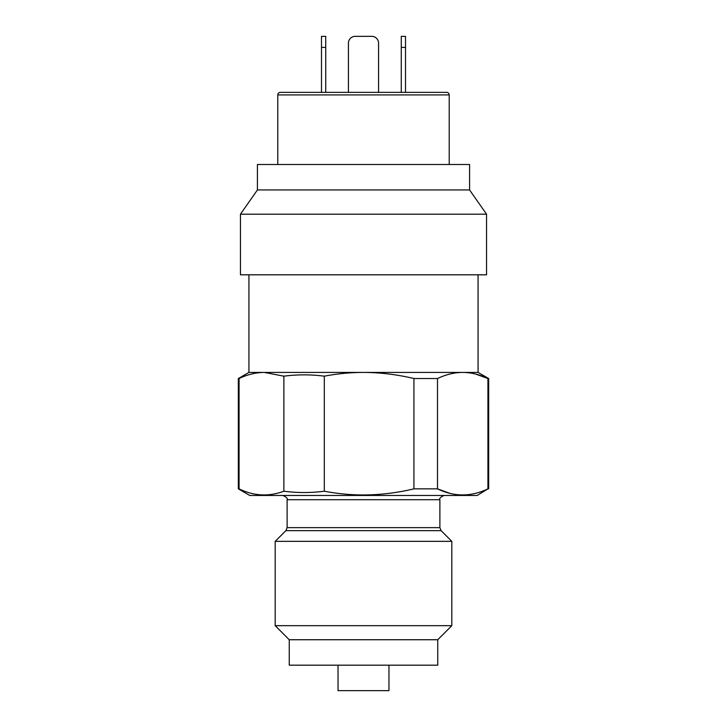 <?xml version="1.0" encoding="UTF-8"?>
<svg xmlns="http://www.w3.org/2000/svg" width="727" height="727" viewBox="0 0 727 727"><rect width="100%" height="100%" fill="white"/><g stroke="black" fill="none" stroke-linecap="round" stroke-linejoin="round"><path stroke-width="1.09" d="M449.877 493.333L437.5 488.853C454.221 496.95 471.023 496.95 487.935 488.853L477.221 495.46L249.779 495.46L238.329 488.853L238.329 378.531L248.934 372.415L478.066 372.415L478.066 274.815M289.246 639.733L437.754 639.733L437.754 665.187L289.246 665.187L289.246 639.733L275.188 625.674L275.188 541.342L451.812 541.342L441.116 530.655L439.88 527.648L439.88 499.703C439.117 498.486 440.535 497.077 444.124 495.46M275.188 625.674L451.812 625.674L451.812 541.342M338.037 665.187L338.037 690.65L388.963 690.65L388.963 665.187M476.14 493.179L475.176 493.424M413.927 488.853L437.5 488.853L437.5 378.531L413.927 378.531C397.26 374.541 380.457 372.506 363.5 372.415C350.387 372.442 337.319 373.696 324.315 376.177C310.838 374.423 297.352 374.423 283.875 376.177L264.283 372.415C255.822 372.497 247.416 374.541 239.065 378.531L239.065 488.853C253.841 496.068 268.781 496.859 283.875 491.216C297.352 492.961 310.838 492.961 324.315 491.216C337.319 493.688 350.387 494.942 363.5 494.969C380.457 494.878 397.26 492.842 413.927 488.853L413.927 378.531M238.329 488.853L239.065 488.853M238.329 378.531L239.065 378.531C247.398 374.541 255.804 372.506 264.283 372.415M487.935 488.853L487.935 378.531L488.671 378.531L488.671 488.853M475.603 374.06L487.935 378.531C479.602 374.541 471.196 372.506 462.717 372.415C454.221 372.506 445.815 374.55 437.5 378.531M324.315 376.177L324.315 491.216M283.875 376.177L283.875 491.216M240.446 214.192L240.446 274.815L486.554 274.815L486.554 214.192L240.446 214.192L257.422 189.956L469.578 189.956L486.554 214.192M257.422 189.956L257.422 164.493L469.578 164.493L469.578 189.956M429.33 92.356L446.669 92.356A2.544 2.544 0 0 1 449.213 94.91L449.213 164.493M446.669 92.356L280.331 92.356A2.544 2.544 0 0 0 277.787 94.91L277.787 164.493M280.331 92.356L348.433 92.356L348.433 43.138A6.788 6.788 0 0 1 355.221 36.35L371.779 36.35A6.788 6.788 0 0 1 378.567 43.138L378.567 92.356L427.594 92.356M368.225 92.356L358.774 92.356M354.467 92.356L349.187 92.356M405.512 47.382L401.268 47.382L401.268 36.35L405.512 36.35L405.512 92.356M401.268 47.382L401.268 92.356M325.732 47.382L321.488 47.382L321.488 36.35L325.732 36.35L325.732 92.356M321.488 47.382L321.488 92.356M441.116 530.655L285.884 530.655L287.12 527.648L287.12 499.703L439.88 499.703M287.12 527.648L439.88 527.648M449.213 94.91L277.787 94.91M287.12 499.703C287.883 498.486 286.465 497.077 282.876 495.46M437.754 639.733L451.812 625.674M478.066 372.415L488.671 378.531M285.884 530.655L275.188 541.342M248.934 372.415L248.934 274.815"/></g></svg>
